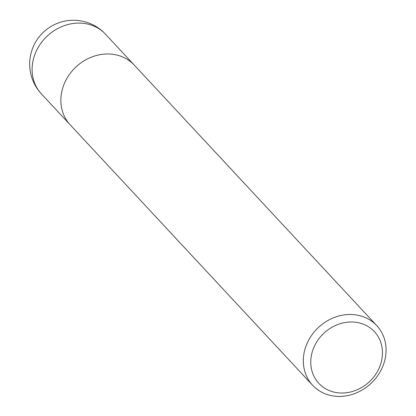 <?xml version="1.0" encoding="UTF-8"?>
<svg xmlns="http://www.w3.org/2000/svg" width="416" height="416" viewBox="0 0 416 416"><rect width="100%" height="100%" fill="white"/><g stroke="black" fill="none" stroke-linecap="round" stroke-linejoin="round"><path stroke-width="0.62" d="M381.846 368.503A43.794 38.381 -42.9 0 1 312.634 385.289A43.794 38.381 -42.9 0 1 307.538 342.394A43.794 38.381 -42.9 0 1 376.75 325.608A43.794 38.381 -42.9 0 1 381.846 368.503M65.073 81.9A43.794 38.376 -42.9 0 0 70.169 124.795A43.794 38.381 -42.9 0 1 65.073 81.9A43.794 38.381 -42.9 0 1 134.285 65.114L376.75 325.608M378.81 368.82A37.955 33.264 -42.9 0 1 330.84 391.175A37.955 33.264 -42.9 0 1 314.413 346.195A37.955 33.264 -42.9 0 1 362.383 323.835A37.955 33.264 -42.9 0 1 378.81 368.82M36.322 51.012A43.794 38.381 -42.9 0 1 105.529 34.226A43.794 38.381 -42.9 0 1 105.534 34.226A43.794 43.794 0 0 0 33.81 45.49A43.794 43.794 0 0 0 41.413 93.907A43.794 38.381 -42.9 0 1 41.413 93.907A43.794 38.381 -42.9 0 1 36.322 51.012M70.164 124.795L312.634 385.289M69.956 124.566L41.418 93.907M134.066 64.886L105.534 34.226"/></g></svg>

